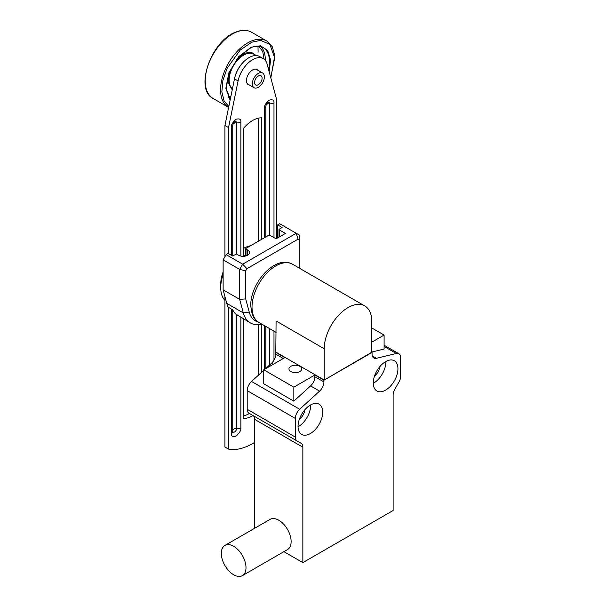 <?xml version="1.0" encoding="UTF-8"?>
<svg xmlns="http://www.w3.org/2000/svg" width="606" height="606" viewBox="0 0 606 606"><rect width="100%" height="100%" fill="white"/><g stroke="black" fill="none" stroke-linecap="round" stroke-linejoin="round"><path stroke-width="0.91" d="M290.827 371.531A6.386 3.681 180 0 1 288.956 368.925A6.386 3.681 180 0 1 292.895 365.524A6.386 3.681 180 0 1 299.849 366.319A6.386 3.681 180 0 1 301.72 368.925A6.386 3.681 180 0 1 297.781 372.334A6.386 3.681 180 0 1 290.827 371.531M380.106 366.289A9.363 5.401 -60 0 1 374.553 375.917M304.894 409.717A9.363 5.401 -60 0 1 299.334 419.344M385.598 361.63A17.445 10.075 -60 0 1 394.324 360.767A17.445 10.075 -60 0 1 396.998 374.75A17.445 10.075 -60 0 1 385.598 390.12A17.445 10.075 -60 0 1 376.879 390.984A17.445 10.075 -60 0 1 374.205 377.008A17.445 10.075 -60 0 1 385.598 361.63M373.266 383.34A17.445 10.075 120 0 0 373.561 383.174A17.445 10.075 120 0 0 385.893 361.464M298.046 426.768A17.445 10.075 120 0 0 298.349 426.601A17.445 10.075 120 0 0 310.681 404.891M310.378 405.058A17.445 10.075 -60 0 1 319.104 404.194A17.445 10.075 -60 0 1 321.778 418.17A17.445 10.075 -60 0 1 310.378 433.548A17.445 10.075 -60 0 1 301.659 434.411A17.445 10.075 -60 0 1 298.985 420.428A17.445 10.075 -60 0 1 310.378 405.058M263.746 370.342L251.543 381.469A8.507 4.916 120 0 0 247.203 390.65L247.203 409.3A8.507 4.916 120 0 0 248.96 413.201L297.099 440.994L248.96 413.201M324.225 348.776A33.61 19.407 -60 0 1 338.89 314.953A33.61 19.407 -60 0 1 364.797 305.947A33.61 19.407 -60 0 1 371.758 321.331L371.758 352.601L324.225 380.045L324.225 348.776L276.086 320.983L275.783 354.154A8.507 4.916 -60 0 1 271.435 363.335L265.39 368.849M372.296 355.949L376.402 358.32L396.301 353.48A8.507 4.916 -60 0 1 398.877 353.752A8.507 4.916 -60 0 1 400.642 357.646L400.642 376.296A8.507 4.916 120 0 1 398.877 382.227L394.885 389.15A8.507 4.916 -60 0 0 393.12 395.082L393.12 510.502L302.856 562.61L302.856 447.198L254.725 419.405L254.725 528.22M254.725 419.405A8.507 4.916 120 0 0 252.96 415.504L297.099 440.994A8.507 4.916 120 0 1 295.342 437.093L295.342 418.443A8.507 4.916 -60 0 1 299.682 409.262L319.574 391.128L310.552 385.916L293.834 401.157L263.746 383.787L263.746 369.796L293.834 387.166L314.893 375.008L323.922 380.22L371.758 352.253M371.758 342.178L384.098 335.057L371.758 327.937M275.783 352.427L284.805 357.638L263.746 369.796M384.098 335.057L384.098 349.041L371.758 352.041M302.856 562.61L283.903 551.665M252.96 415.504L301.099 443.297A8.507 4.916 -60 0 1 302.856 447.198M376.402 358.32A8.507 4.916 -60 0 1 373.819 358.048A8.507 4.916 -60 0 1 372.061 354.154L372.061 352.427M323.922 380.22L323.922 381.947A8.507 4.916 -60 0 1 319.574 391.128M293.834 401.157L293.834 387.166M310.552 385.916A8.507 4.916 120 0 0 314.893 376.735L314.893 375.008M231.75 545.355A17.445 10.075 60 0 1 244.657 560.421A17.445 10.075 60 0 1 242.385 575.632A17.445 10.075 60 0 1 235.567 575.7A17.445 10.075 60 0 1 222.667 560.633A17.445 10.075 60 0 1 224.94 545.415A17.445 10.075 60 0 1 231.75 545.355M242.385 575.632L287.509 549.581A17.445 10.075 -120 0 0 289.789 534.363A17.445 10.075 -120 0 0 276.881 519.297A17.445 10.075 -120 0 0 270.071 519.365L224.94 545.415M264.171 75.311A8.507 4.916 -60 0 1 261.292 84.696A8.507 4.916 -60 0 1 254.073 87.726A8.507 4.916 -60 0 1 252.49 85.401A8.507 4.916 -60 0 1 255.376 76.015A8.507 4.916 -60 0 1 262.587 72.985A8.507 4.916 -60 0 1 264.171 75.311M254.679 83.507A5.318 3.068 -60 0 1 256.482 77.644A5.318 3.068 -60 0 1 260.989 75.75A5.318 3.068 -60 0 1 261.981 77.204A5.318 3.068 -60 0 1 260.179 83.067A5.318 3.068 -60 0 1 255.671 84.961A5.318 3.068 -60 0 1 254.679 83.507M230.113 100.187L225.864 88.302L228.848 72.818L238.741 56.616L251.255 47.17L260.428 45.798L267.67 50.434L270.609 60.062L269.17 71.72M264.072 59.191L262.731 51.533L258.671 46.162M236.431 59.661L245.006 53.131L251.301 52.23L256.186 55.563M228.886 97.748L230.492 98.331M232.227 89.839L228.098 82.514L229.454 71.75M249.316 84.976A8.719 5.037 -60 0 1 248.255 84.613A8.719 5.037 -60 0 1 246.445 80.621A8.719 5.037 -60 0 1 250.255 71.841A8.719 5.037 -60 0 1 256.974 69.501A8.719 5.037 -60 0 1 257.83 70.243M243.438 415.981A27.656 15.968 120 0 0 249.414 413.459M258.179 375.417L258.179 324.657M258.179 241.34L258.179 118.2M254.725 442.304A61.698 35.618 -60 0 1 228.545 449.114L224.932 447.031L224.932 296.546M224.932 256.717L224.932 125.48L234.477 78.863A21.278 12.287 -60 0 1 259.641 56.547L263.254 58.63A21.278 12.287 -60 0 1 267.148 64.175L276.684 99.77L276.684 238.476M253.02 415.542A27.656 15.968 -60 0 1 243.438 418.443L243.438 318.9M245.748 254.406A31.913 18.422 120 0 0 243.438 256.308L243.438 128.419A27.656 15.968 -60 0 1 261.792 117.829L261.792 239.256M261.792 324.134L261.792 372.129M224.932 125.48L228.545 127.563L238.082 80.946A21.278 12.287 -60 0 1 263.254 58.63M228.545 449.114L228.545 307.333M228.545 253.694L228.545 127.563M265.845 236.916L265.845 106.414C265.973 105.02 266.754 103.702 268.178 102.459L268.147 102.467A2.719 1.576 -60 0 1 269.647 103.77A5.106 2.947 -0 0 0 273.98 102.937C274.253 100.157 272.647 99.225 269.162 100.157C265.678 103.247 264.072 106.027 264.352 108.497L264.352 237.779M232.749 256.012L232.749 125.518C232.878 124.124 233.658 122.806 235.083 121.564A2.719 1.576 -60 0 1 236.552 122.882A5.106 2.947 -0 0 0 240.877 122.048C241.158 119.261 239.552 118.337 236.067 119.268C232.583 122.359 230.977 125.139 231.25 127.608L231.25 255.187M236.552 314.658L236.552 428.609A2.719 1.576 -60 0 1 234.848 431.79A2.719 1.576 -60 0 1 232.749 431.32L232.749 431.298M223.129 274.533A31.913 18.422 120 0 0 222.637 276.033A31.913 18.422 120 0 0 220.72 287.63A31.913 18.422 120 0 0 224.932 300.364M223.129 271.92A27.656 15.968 120 0 0 222.379 274.109A27.656 15.968 120 0 0 220.72 284.161L220.72 287.63M250.558 245.741A31.913 18.422 120 0 0 243.438 248.46M258.406 322.127A34.042 19.65 -60 0 1 249.225 312.075L245.695 298.902L245.695 270.837L246.937 268.678L298 239.196L299.25 239.915L299.228 268.087M245.695 270.837L239.681 269.397L239.681 299.364L243.309 312.908A38.292 22.111 120 0 0 250.316 322.884A38.292 22.111 120 0 0 261.83 324.127M298 239.196L296.243 233.265L299.25 234.999L299.25 239.915M277.692 237.893L277.692 224.864L279.692 223.712L296.243 233.265L242.688 264.186L246.937 268.678M245.998 255.929L245.998 249.074L247.649 250.028A6.386 3.681 180 0 1 249.52 252.634A6.386 3.681 180 0 1 245.581 256.035A6.386 3.681 180 0 1 238.628 255.24L236.969 254.285A0.848 0.492 180 0 0 235.764 254.285L232.757 256.02L228.136 253.475L226.136 254.626L242.688 264.186L239.681 269.397L223.129 259.838L223.129 289.804L239.681 299.364L245.695 298.902M231.25 308.984L231.25 433.328A5.106 2.947 -0 0 0 232.749 431.245L232.749 309.893L228.136 307.083A38.292 22.111 -60 0 1 226.758 303.356L223.129 289.804M232.757 309.901A38.292 22.111 120 0 0 235.764 314.037L250.316 322.884M279.245 236.999L279.245 229.879L285.411 233.439L276.086 238.825L269.912 235.264A0.848 0.492 180 0 0 268.708 235.264L245.998 248.377A0.848 0.492 180 0 0 245.998 249.074M277.692 224.864L282.101 227.53L279.245 229.182A0.848 0.492 180 0 0 279.245 229.879M226.136 254.626L223.129 259.838M276.086 352.253L324.225 380.045M295.342 418.443L247.203 390.65M247.203 409.3L295.342 437.093M299.682 409.262L251.543 381.469M273.185 364.342L271.435 363.335M275.783 354.154L283.313 358.502M396.301 353.48L384.098 346.435M314.893 376.735L323.922 381.947M228.818 106.52L224.137 101.073L221.841 91.976L222.917 80.272L227.197 68.16L240.203 50.056L251.801 42.193L260.671 40.367L269.875 44.412L274.7 57.888L270.761 77.651M228.5 107.353A38.292 22.111 -60 0 1 223.387 74.318A38.292 22.111 -60 0 1 251.278 41.11A38.292 22.111 -60 0 1 266.799 41.026L251.452 32.171A38.292 22.111 120 0 0 235.939 32.254A38.292 22.111 120 0 0 208.04 65.463A38.292 22.111 120 0 0 213.16 98.498L228.629 107.429M228.515 97.172L230.977 95.968M258.095 52.146L257.989 46.132M265.246 60.327A30.671 17.71 120 0 0 260.595 46.488M256.035 55.555L253.967 54.275A20.415 11.787 120 0 0 245.506 54.207A20.415 11.787 120 0 0 230.962 71A20.415 11.787 120 0 0 232.431 88.862M234.742 77.697A20.233 11.681 -60 0 1 244.233 61.251M230.272 99.392L226.129 88.415L229.159 72.47L238.522 57.123L250.982 47.609C255.634 45.723 259.565 45.632 262.792 47.344A30.823 17.801 -60 0 1 268.541 69.387M234.477 78.863L238.082 80.946M273.98 360.153L273.98 331.134M273.98 237.605L273.98 102.937M264.352 325.581L264.352 369.448M231.25 433.328C230.977 436.115 232.583 437.04 236.067 436.108C239.552 433.017 241.158 430.245 240.877 427.768L240.877 317.286M240.877 256.08L240.877 122.048M265.845 106.414A5.106 2.947 180 0 1 264.352 108.497M266.367 104.596A3.401 1.962 180 0 1 269.647 103.77L269.647 235.158M269.647 328.634L269.647 364.971M232.749 125.518A5.106 2.947 180 0 1 231.25 127.608M233.272 123.7A3.401 1.962 180 0 1 236.552 122.882L236.552 254.149M232.749 430.116A3.401 1.962 -0 0 1 236.552 428.609A5.106 2.947 -0 0 0 240.877 427.768M249.225 312.075L243.309 312.908L226.758 303.356M247.649 255.24L247.649 250.028M252.013 307.09A33.61 19.407 120 0 0 258.974 322.475C254.187 320.301 251.445 314.59 250.77 305.348C250.293 283.176 275.238 254.262 292.592 264.254A33.61 19.407 120 0 0 266.685 273.261A33.61 19.407 120 0 0 252.013 307.09M398.877 353.752L384.098 345.215M247.399 83.87L254.073 87.726M255.914 69.137L262.587 72.985M213.16 98.498C194.147 89.574 211.062 40.966 235.529 32.201C241.62 29.679 246.93 29.671 251.452 32.171M270.829 77.909L274.798 55.434L272.223 46.7L266.799 41.026M265.845 368.433L265.845 326.445M245.748 255.997L245.748 248.725M278.995 237.143L278.995 229.53M364.797 305.947L292.592 264.254M276.086 332.353L258.974 322.475"/></g></svg>
